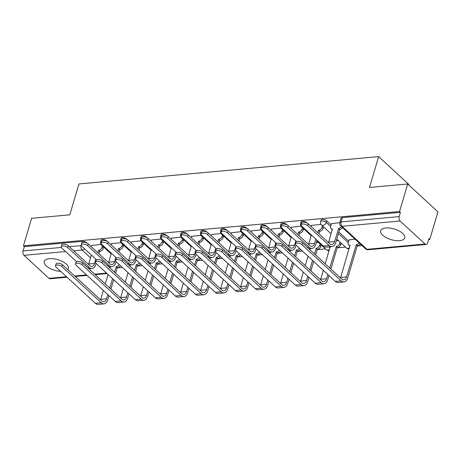 <?xml version="1.0" encoding="UTF-8"?>
<svg xmlns="http://www.w3.org/2000/svg" width="461" height="461" viewBox="0 0 461 461"><rect width="100%" height="100%" fill="white"/><g stroke="black" fill="none" stroke-linecap="round" stroke-linejoin="round"><path stroke-width="0.69" d="M107.229 241.385L106.716 240.919A3.215 1.423 -163.5 0 0 102.388 239.524A3.215 1.423 -163.5 0 0 101.063 240.233L100.613 241.76A3.215 1.423 16.5 0 1 101.818 241.057M127.224 239.564L126.712 239.092A3.215 1.423 -163.5 0 0 122.384 237.697A3.215 1.423 -163.5 0 0 121.064 238.412L120.609 239.933A3.215 1.423 16.5 0 1 121.813 239.236M147.22 237.738L146.707 237.265A3.215 1.423 -163.5 0 0 142.38 235.876A3.215 1.423 -163.5 0 0 141.06 236.585L140.611 238.107A3.215 1.423 16.5 0 1 141.809 237.409M167.216 235.911L166.709 235.438A3.215 1.423 -163.5 0 0 162.381 234.05A3.215 1.423 -163.5 0 0 161.056 234.758L160.607 236.286A3.215 1.423 16.5 0 1 161.805 235.583M187.218 234.09L186.705 233.618A3.215 1.423 -163.5 0 0 182.377 232.223A3.215 1.423 -163.5 0 0 181.058 232.938L180.603 234.459A3.215 1.423 16.5 0 1 181.807 233.762M207.214 232.263L206.701 231.791A3.215 1.423 -163.5 0 0 202.373 230.396A3.215 1.423 -163.5 0 0 201.054 231.111L200.604 232.632A3.215 1.423 16.5 0 1 201.803 231.935M227.21 230.437L226.697 229.964A3.215 1.423 -163.5 0 0 222.369 228.575A3.215 1.423 -163.5 0 0 221.05 229.284L220.6 230.805A3.215 1.423 16.5 0 1 221.799 230.108M247.211 228.616L246.698 228.143A3.215 1.423 -163.5 0 0 242.371 226.749A3.215 1.423 -163.5 0 0 241.045 227.463L240.596 228.984A3.215 1.423 16.5 0 1 241.795 228.281M267.207 226.789L266.694 226.316A3.215 1.423 -163.5 0 0 262.367 224.922A3.215 1.423 -163.5 0 0 261.047 225.636L260.592 227.158A3.215 1.423 16.5 0 1 261.796 226.46M287.203 224.962L286.69 224.49A3.215 1.423 -163.5 0 0 282.363 223.101A3.215 1.423 -163.5 0 0 281.043 223.81L280.593 225.331A3.215 1.423 16.5 0 1 281.792 224.634M307.199 223.136L306.686 222.663A3.215 1.423 -163.5 0 0 302.358 221.274A3.215 1.423 -163.5 0 0 301.039 221.983L300.589 223.51A3.215 1.423 16.5 0 1 301.788 222.807M331.096 224.905L326.688 220.842A3.215 1.423 -163.5 0 0 322.36 219.448A3.215 1.423 -163.5 0 0 321.035 220.162L320.585 221.683A3.215 1.423 16.5 0 1 321.905 220.969A3.215 1.423 16.5 0 1 326.232 222.363L330.646 226.426A3.215 2.144 -47.3 0 0 331.027 228.564A3.215 2.144 -47.3 0 0 332.387 228.967L328.687 242.094A6.033 3.619 84.8 0 1 328.526 242.578M399.589 240.665A12.551 5.549 -163.5 0 0 404.741 237.888A12.551 5.549 -163.5 0 0 399.047 230.909A12.551 5.549 -163.5 0 0 385.828 227.982A12.551 5.549 -163.5 0 0 380.677 230.759A12.551 5.549 -163.5 0 0 386.376 237.738A12.551 5.549 -163.5 0 0 399.589 240.665M67.773 269.627A12.551 5.549 -163.5 0 0 68.378 268.584A12.551 5.549 -163.5 0 0 62.679 261.606A12.551 5.549 -163.5 0 0 49.465 258.679A12.551 5.549 -163.5 0 0 44.308 261.456A12.551 5.549 -163.5 0 0 60.737 271.402M117.203 267.922L122.378 267.455M137.205 266.101L142.38 265.628M157.201 264.274L162.376 263.801M177.197 262.447L182.372 261.975M197.193 260.626L202.367 260.154M217.194 258.8L222.369 258.327M237.19 256.973L242.365 256.5M257.186 255.152L262.361 254.679M277.182 253.325L282.357 252.853M297.184 251.499L302.358 251.026M317.18 249.672L325.495 248.917M337.175 247.851L345.496 247.09M357.171 246.024L362.012 245.58M428.638 239.501L429.796 239.397L428.914 238.585L427.641 242.872A3.215 1.93 84.8 0 1 426.171 244.451A3.215 1.93 84.8 0 1 425.059 244.013L400.096 221.009L342.027 226.305L366.991 249.315L425.059 244.013M408.757 184.953L408.89 184.492L378.637 156.607L369.497 187.466L407.697 183.979L399.543 211.513L23.436 245.834L31.596 218.301L69.795 214.814L78.935 183.962L378.637 156.607M407.697 183.979L437.95 211.864L429.796 239.397M67.052 277.228L50.065 278.778A3.215 1.93 -95.2 0 1 48.952 278.34L23.995 255.331A3.215 1.93 -95.2 0 1 23.05 250.94L24.318 246.647L82.392 241.351A3.215 1.423 16.5 0 1 86.72 242.74L87.227 243.212M24.318 246.647L23.436 245.834M400.425 212.325L342.356 217.627A3.215 1.423 -163.5 0 0 341.036 218.335L339.763 222.623A3.215 1.423 16.5 0 1 341.082 221.914L399.157 216.612L400.425 212.325L399.543 211.513M399.157 216.612A3.215 1.93 84.8 0 0 400.096 221.009M339.745 222.686L331.488 223.579M355.045 239.161L349.127 239.841M321.006 224.398L311.492 225.406M301.004 226.224L291.496 227.227M281.008 228.045L271.494 229.054M261.012 229.872L251.499 230.88M241.017 231.699L231.503 232.707M221.015 233.52L211.501 234.528M201.019 235.346L191.505 236.355M181.023 237.173L171.509 238.181M161.027 239L151.513 240.002M141.026 240.821L131.512 241.829M121.03 242.647L111.516 243.656M338.852 232.056L348.735 241.166M101.034 244.474L91.52 245.477M338.53 240.665L336.242 240.878M318.528 242.492L316.246 242.699M307.643 225.619A3.7 1.637 -163.5 0 0 303.857 224.046A3.7 1.637 -163.5 0 0 301.142 224.835A3.7 1.637 -163.5 0 0 301.742 226.155L323.311 246.03A8.125 4.875 -95.2 0 0 326.117 247.136L332.012 246.6A8.125 4.875 -95.2 0 1 329.206 245.494L307.643 225.619L308.173 223.816L329.736 243.696A6.033 3.619 84.8 0 0 331.822 244.514A6.033 3.619 84.8 0 0 334.582 241.558L338.668 228.397A3.215 2.144 -47.3 0 0 341.44 226.616M301.142 224.835L301.678 223.038A3.7 1.637 16.5 0 1 304.387 222.242A3.7 1.637 16.5 0 1 308.173 223.816M338.478 228.414L339.624 229.469L335.729 242.613A8.125 4.875 -95.2 0 1 332.012 246.6M342.586 227.676A3.215 2.144 132.7 0 1 339.815 229.451L339.624 229.469M332.341 229.757A3.215 2.144 132.7 0 1 332.174 229.624L331.027 228.564M331.528 223.435L330.641 226.432M301.984 244.71A3.7 1.637 -163.5 0 0 298.198 243.137A3.7 1.637 -163.5 0 0 295.489 243.927A3.7 1.637 -163.5 0 0 296.089 245.246L335.291 281.389L341.186 280.847L301.984 244.71L302.52 242.912L341.722 279.049A6.033 3.619 84.8 0 0 343.808 279.867A6.033 3.619 84.8 0 0 346.563 276.911L356.307 244.653A3.215 2.144 -47.3 0 0 359.079 242.878M295.489 243.927L296.02 242.129A3.7 1.637 16.5 0 1 298.734 241.339A3.7 1.637 16.5 0 1 302.52 242.912M356.117 244.67L357.263 245.73L347.709 277.966A8.125 4.875 -95.2 0 1 343.998 281.953A8.125 4.875 -95.2 0 1 341.186 280.847M360.225 243.932A3.215 2.144 132.7 0 1 357.454 245.713L357.263 245.73M349.167 239.697L348.28 242.693A3.215 2.144 -47.3 0 0 348.666 244.826A3.215 2.144 -47.3 0 0 350.026 245.229L340.667 277.447L346.563 276.911M349.98 246.018A3.215 2.144 132.7 0 1 349.813 245.886L348.666 244.826M343.998 281.953L338.097 282.489A8.125 4.875 -95.2 0 1 335.291 281.389M340.506 277.931A6.033 3.619 84.8 0 0 340.667 277.447M316.984 240.204L315.733 244.439A8.125 4.875 -95.2 0 1 312.016 248.427A8.125 4.875 -95.2 0 1 309.21 247.321L287.641 227.44A3.7 1.637 -163.5 0 0 283.855 225.867A3.7 1.637 -163.5 0 0 281.147 226.662A3.7 1.637 -163.5 0 0 281.746 227.982L296.509 241.587M281.147 226.662L281.677 224.859A3.7 1.637 16.5 0 1 284.391 224.069A3.7 1.637 16.5 0 1 288.177 225.642L309.74 245.523A6.033 3.619 84.8 0 0 311.826 246.341A6.033 3.619 84.8 0 0 314.586 243.379L315.837 239.15M317.762 232.655L318.672 230.218A3.215 2.144 -47.3 0 0 322.055 227.215L323.201 228.276A3.215 2.144 132.7 0 1 319.819 231.278L318.908 233.715M318.476 230.235L319.623 231.295M323.605 226.91L323.201 228.276M311.532 225.262L311.146 226.558M308.524 244.399A6.033 3.619 84.8 0 0 308.686 243.921L311.331 234.995M322.458 225.855L322.055 227.215M296.048 245.212L295.732 246.26A8.125 4.875 -95.2 0 1 292.02 250.248A8.125 4.875 -95.2 0 1 289.208 249.142L267.645 229.267A3.7 1.637 -163.5 0 0 263.859 227.694A3.7 1.637 -163.5 0 0 261.151 228.483A3.7 1.637 -163.5 0 0 261.75 229.803L276.514 243.414M261.151 228.483L261.681 226.685A3.7 1.637 16.5 0 1 264.395 225.896A3.7 1.637 16.5 0 1 268.181 227.469L289.744 247.344A6.033 3.619 84.8 0 0 291.83 248.168A6.033 3.619 84.8 0 0 294.585 245.206L295.841 240.97M297.766 234.482L298.67 232.044A3.215 2.144 -47.3 0 0 302.059 229.042L303.205 230.102A3.215 2.144 132.7 0 1 299.817 233.099L298.912 235.536M298.48 232.062L299.627 233.116M303.609 228.737L303.205 230.102M291.536 227.089L291.15 228.385M288.528 246.226A6.033 3.619 84.8 0 0 288.69 245.742L291.335 236.816M302.462 227.682L302.059 229.042M281.988 246.537A3.7 1.637 -163.5 0 0 278.202 244.964A3.7 1.637 -163.5 0 0 275.494 245.753A3.7 1.637 -163.5 0 0 276.093 247.073L315.295 283.21L321.19 282.674L281.988 246.537L282.518 244.739L321.726 280.876A6.033 3.619 84.8 0 0 323.806 281.694A6.033 3.619 84.8 0 0 326.567 278.732L327.823 274.502M275.494 245.753L276.024 243.955A3.7 1.637 16.5 0 1 278.732 243.166A3.7 1.637 16.5 0 1 282.518 244.739M329.748 268.008L336.311 246.479A3.215 2.144 -47.3 0 0 339.694 243.477L340.097 242.117M336.115 246.497L337.262 247.551L330.889 269.068M341.244 243.172L340.84 244.537A3.215 2.144 132.7 0 1 337.458 247.534L337.262 247.551M328.987 246.877A3.215 2.144 -47.3 0 0 330.03 247.05L325.236 263.853M320.51 279.758A6.033 3.619 84.8 0 0 320.672 279.274L323.317 270.348M328.97 275.557L327.713 279.792A8.125 4.875 -95.2 0 1 323.997 283.78A8.125 4.875 -95.2 0 1 321.19 282.674M329.984 247.839A3.215 2.144 132.7 0 1 329.811 247.707L328.918 246.883M323.997 283.78L318.102 284.316A8.125 4.875 -95.2 0 1 315.295 283.21M261.992 248.358A3.7 1.637 -163.5 0 0 258.206 246.785A3.7 1.637 -163.5 0 0 255.492 247.58A3.7 1.637 -163.5 0 0 256.091 248.9L295.299 285.036L301.194 284.5L261.992 248.358L262.522 246.56L301.725 282.702A6.033 3.619 84.8 0 0 303.811 283.521A6.033 3.619 84.8 0 0 306.571 280.559L307.827 276.323M255.492 247.58L256.028 245.782A3.7 1.637 16.5 0 1 258.736 244.987A3.7 1.637 16.5 0 1 262.522 246.56M314.46 253.919L316.315 248.306A3.215 2.144 -47.3 0 0 319.698 245.304L320.101 243.938M316.119 248.323L317.266 249.378L315.606 254.979M321.248 244.998L320.844 246.358A3.215 2.144 132.7 0 1 317.456 249.361L317.266 249.378M308.991 248.698A3.215 2.144 -47.3 0 0 310.028 248.877L309.953 249.77M300.514 281.579A6.033 3.619 84.8 0 0 300.676 281.101L303.321 272.174M305.24 265.68L308.034 256.258M309.746 269.835L312.541 260.413M313.687 261.468L310.893 270.889M308.974 277.384L307.718 281.619A8.125 4.875 -95.2 0 1 304.001 285.601A8.125 4.875 -95.2 0 1 301.194 284.5M309.982 249.666A3.215 2.144 132.7 0 1 309.815 249.534L308.922 248.71M304.001 285.601L298.106 286.143A8.125 4.875 -95.2 0 1 295.299 285.036M276.047 247.033L275.736 248.087A8.125 4.875 -95.2 0 1 272.019 252.075A8.125 4.875 -95.2 0 1 269.212 250.968L247.649 231.094A3.7 1.637 -163.5 0 0 243.863 229.52A3.7 1.637 -163.5 0 0 241.149 230.31A3.7 1.637 -163.5 0 0 241.754 231.629L256.512 245.235M241.149 230.31L241.685 228.512A3.7 1.637 16.5 0 1 244.393 227.722A3.7 1.637 16.5 0 1 248.179 229.296L269.748 249.171A6.033 3.619 84.8 0 0 271.829 249.989A6.033 3.619 84.8 0 0 274.589 247.033L275.845 242.797M277.764 236.309L278.675 233.871A3.215 2.144 -47.3 0 0 282.057 230.869L283.204 231.923A3.215 2.144 132.7 0 1 279.821 234.926L278.911 237.363M278.484 233.888L279.631 234.943M283.607 230.563L283.204 231.923M271.541 228.91L271.154 230.212M268.533 248.053A6.033 3.619 84.8 0 0 268.694 247.569L271.339 238.642M282.46 229.503L282.057 230.869M256.051 248.859L255.74 249.914A8.125 4.875 -95.2 0 1 252.023 253.902A8.125 4.875 -95.2 0 1 249.217 252.795L227.653 232.914A3.7 1.637 -163.5 0 0 223.867 231.341A3.7 1.637 -163.5 0 0 221.153 232.137A3.7 1.637 -163.5 0 0 221.753 233.456L236.516 247.061M221.153 232.137L221.689 230.339A3.7 1.637 16.5 0 1 224.398 229.543A3.7 1.637 16.5 0 1 228.183 231.117L249.747 250.997A6.033 3.619 84.8 0 0 251.833 251.815A6.033 3.619 84.8 0 0 254.593 248.854L255.849 244.624M257.768 238.13L258.679 235.692A3.215 2.144 -47.3 0 0 262.061 232.696L263.208 233.75A3.215 2.144 132.7 0 1 259.825 236.752L258.915 239.19M258.488 235.709L259.635 236.77M263.611 232.384L263.208 233.75M251.539 230.736L251.159 232.033M248.531 249.874A6.033 3.619 84.8 0 0 248.698 249.395L251.337 240.469M262.465 231.33L262.061 232.696M236.055 250.686L235.744 251.741A8.125 4.875 -95.2 0 1 232.027 255.722A8.125 4.875 -95.2 0 1 229.221 254.622L207.652 234.741A3.7 1.637 -163.5 0 0 203.866 233.168A3.7 1.637 -163.5 0 0 201.157 233.958A3.7 1.637 -163.5 0 0 201.757 235.277L216.52 248.888M201.157 233.958L201.688 232.16A3.7 1.637 16.5 0 1 204.402 231.37A3.7 1.637 16.5 0 1 208.188 232.943L229.751 252.818A6.033 3.619 84.8 0 0 231.837 253.642A6.033 3.619 84.8 0 0 234.597 250.68L235.848 246.445M237.772 239.956L238.683 237.519A3.215 2.144 -47.3 0 0 242.065 234.516L243.212 235.577A3.215 2.144 132.7 0 1 239.829 238.573L238.919 241.011M238.487 237.536L239.634 238.591M243.615 234.211L243.212 235.577M231.543 232.563L231.157 233.86M228.535 251.7A6.033 3.619 84.8 0 0 228.696 251.216L231.341 242.29M242.469 233.157L242.065 234.516M241.99 250.185A3.7 1.637 -163.5 0 0 238.204 248.612A3.7 1.637 -163.5 0 0 235.496 249.401A3.7 1.637 -163.5 0 0 236.095 250.726L275.298 286.863L281.198 286.321L241.99 250.185L242.526 248.387L281.729 284.523A6.033 3.619 84.8 0 0 283.815 285.347A6.033 3.619 84.8 0 0 286.575 282.386L287.825 278.15M235.496 249.401L236.026 247.603A3.7 1.637 16.5 0 1 238.74 246.814A3.7 1.637 16.5 0 1 242.526 248.387M294.464 255.746L296.314 250.127A3.215 2.144 -47.3 0 0 299.229 248.145M296.123 250.144L297.27 251.205L295.61 256.806M300.376 249.199A3.215 2.144 132.7 0 1 297.46 251.187L297.27 251.205M288.995 250.525A3.215 2.144 -47.3 0 0 290.032 250.703L289.957 251.591M280.513 283.406A6.033 3.619 84.8 0 0 280.674 282.921L283.319 273.995M285.244 267.507L288.033 258.085M289.75 271.662L292.539 262.24M293.686 263.294L290.897 272.716M288.972 279.21L287.722 283.44A8.125 4.875 -95.2 0 1 284.005 287.428A8.125 4.875 -95.2 0 1 281.198 286.321M289.986 251.493A3.215 2.144 132.7 0 1 289.819 251.36L288.92 250.53M284.005 287.428L278.11 287.964A8.125 4.875 -95.2 0 1 275.298 286.863M221.995 252.011A3.7 1.637 -163.5 0 0 218.209 250.438A3.7 1.637 -163.5 0 0 215.5 251.228A3.7 1.637 -163.5 0 0 216.1 252.547L255.302 288.684L261.197 288.148L221.995 252.011L222.53 250.214L261.733 286.35A6.033 3.619 84.8 0 0 263.819 287.168A6.033 3.619 84.8 0 0 266.573 284.212L267.829 279.977M215.5 251.228L216.03 249.43A3.7 1.637 16.5 0 1 218.745 248.64A3.7 1.637 16.5 0 1 222.53 250.214M274.468 257.572L276.318 251.954A3.215 2.144 -47.3 0 0 279.233 249.971M276.127 251.971L277.274 253.026L275.615 258.627M280.38 251.026A3.215 2.144 132.7 0 1 277.464 253.008L277.274 253.026M268.999 252.351A3.215 2.144 -47.3 0 0 270.037 252.53L269.962 253.417M260.517 285.232A6.033 3.619 84.8 0 0 260.678 284.748L263.323 275.822M265.248 269.333L268.037 259.906M269.754 273.482L272.543 264.061M273.69 265.121L270.901 274.543M268.976 281.031L267.72 285.267A8.125 4.875 -95.2 0 1 264.009 289.254A8.125 4.875 -95.2 0 1 261.197 288.148M269.99 253.314A3.215 2.144 132.7 0 1 269.823 253.181L268.924 252.357M264.009 289.254L258.108 289.79A8.125 4.875 -95.2 0 1 255.302 288.684M201.999 253.838A3.7 1.637 -163.5 0 0 198.213 252.265A3.7 1.637 -163.5 0 0 195.499 253.054A3.7 1.637 -163.5 0 0 196.104 254.374L235.306 290.511L241.201 289.975L201.999 253.838L202.529 252.034L241.737 288.177A6.033 3.619 84.8 0 0 243.817 288.995A6.033 3.619 84.8 0 0 246.577 286.033L247.834 281.804M195.499 253.054L196.034 251.257A3.7 1.637 16.5 0 1 198.743 250.461A3.7 1.637 16.5 0 1 202.529 252.034M254.472 259.399L256.322 253.781A3.215 2.144 -47.3 0 0 259.232 251.792M256.126 253.798L257.273 254.852L255.613 260.453M260.379 252.853A3.215 2.144 132.7 0 1 257.469 254.835L257.273 254.852M248.998 254.178A3.215 2.144 -47.3 0 0 250.041 254.351L249.96 255.244M240.521 287.053A6.033 3.619 84.8 0 0 240.682 286.575L243.327 277.649M245.246 271.154L248.041 261.733M249.758 275.309L252.547 265.888M253.694 266.942L250.899 276.37M248.98 282.858L247.724 287.094A8.125 4.875 -95.2 0 1 244.007 291.075A8.125 4.875 -95.2 0 1 241.201 289.975M249.995 255.14A3.215 2.144 132.7 0 1 249.822 255.008L248.928 254.184M244.007 291.075L238.112 291.617A8.125 4.875 -95.2 0 1 235.306 290.511M216.059 252.507L215.742 253.562A8.125 4.875 -95.2 0 1 212.031 257.549A8.125 4.875 -95.2 0 1 209.219 256.443L187.656 236.568A3.7 1.637 -163.5 0 0 183.87 234.995A3.7 1.637 -163.5 0 0 181.161 235.784A3.7 1.637 -163.5 0 0 181.761 237.104L196.524 250.709M181.161 235.784L181.692 233.986A3.7 1.637 16.5 0 1 184.406 233.197A3.7 1.637 16.5 0 1 188.192 234.77L209.755 254.645A6.033 3.619 84.8 0 0 211.841 255.469A6.033 3.619 84.8 0 0 214.596 252.507L215.852 248.272M217.776 241.783L218.681 239.345A3.215 2.144 -47.3 0 0 222.069 236.343L223.216 237.398A3.215 2.144 132.7 0 1 219.828 240.4L218.923 242.838M218.491 239.363L219.638 240.417M223.62 236.038L223.216 237.398M211.547 234.384L211.161 235.686M208.539 253.527A6.033 3.619 84.8 0 0 208.7 253.043L211.345 244.117M222.473 234.977L222.069 236.343M182.003 255.659A3.7 1.637 -163.5 0 0 178.217 254.086A3.7 1.637 -163.5 0 0 175.503 254.881A3.7 1.637 -163.5 0 0 176.102 256.201L215.31 292.337L221.205 291.796L182.003 255.659L182.533 253.861L221.735 289.998A6.033 3.619 84.8 0 0 223.821 290.822A6.033 3.619 84.8 0 0 226.582 287.86L227.838 283.624M175.503 254.881L176.039 253.077A3.7 1.637 16.5 0 1 178.747 252.288A3.7 1.637 16.5 0 1 182.533 253.861M234.47 261.22L236.32 255.601A3.215 2.144 -47.3 0 0 239.236 253.619M236.13 255.619L237.277 256.679L235.617 262.28M240.383 254.674A3.215 2.144 132.7 0 1 237.467 256.662L237.277 256.679M229.002 255.999A3.215 2.144 -47.3 0 0 230.039 256.178L229.964 257.065M220.525 288.88A6.033 3.619 84.8 0 0 220.686 288.396L223.331 279.47M225.25 272.981L228.045 263.559M229.757 277.136L232.551 267.714M233.698 268.769L230.903 278.19M228.984 284.685L227.728 288.914A8.125 4.875 -95.2 0 1 224.011 292.902A8.125 4.875 -95.2 0 1 221.205 291.796M229.993 256.967A3.215 2.144 132.7 0 1 229.826 256.835L228.933 256.005M224.011 292.902L218.116 293.444A8.125 4.875 -95.2 0 1 215.31 292.337M196.058 254.334L195.746 255.388A8.125 4.875 -95.2 0 1 192.03 259.376A8.125 4.875 -95.2 0 1 189.223 258.269L167.66 238.389A3.7 1.637 -163.5 0 0 163.874 236.816A3.7 1.637 -163.5 0 0 161.16 237.611A3.7 1.637 -163.5 0 0 161.765 238.931L176.523 252.536M161.16 237.611L161.696 235.813A3.7 1.637 16.5 0 1 164.404 235.018A3.7 1.637 16.5 0 1 168.19 236.591L189.753 256.472A6.033 3.619 84.8 0 0 191.839 257.29A6.033 3.619 84.8 0 0 194.6 254.334L195.856 250.098M197.775 243.604L198.685 241.166A3.215 2.144 -47.3 0 0 202.068 238.17L203.215 239.224A3.215 2.144 132.7 0 1 199.832 242.227L198.922 244.664M198.495 241.184L199.642 242.244M203.618 237.864L203.215 239.224M191.551 236.211L191.165 237.507M188.543 255.354A6.033 3.619 84.8 0 0 188.705 254.87L191.35 245.944M202.471 236.804L202.068 238.17M162.001 257.486A3.7 1.637 -163.5 0 0 158.215 255.913A3.7 1.637 -163.5 0 0 155.507 256.702A3.7 1.637 -163.5 0 0 156.106 258.022L195.308 294.164L201.209 293.622L162.001 257.486L162.537 255.688L201.739 291.825A6.033 3.619 84.8 0 0 203.825 292.643A6.033 3.619 84.8 0 0 206.586 289.687L207.836 285.451M155.507 256.702L156.037 254.904A3.7 1.637 16.5 0 1 158.751 254.115A3.7 1.637 16.5 0 1 162.537 255.688M214.474 263.047L216.324 257.428A3.215 2.144 -47.3 0 0 219.24 255.446M216.134 257.445L217.281 258.506L215.621 264.101M220.387 256.5A3.215 2.144 132.7 0 1 217.471 258.488L217.281 258.506M209.006 257.826A3.215 2.144 -47.3 0 0 210.043 258.004L209.968 258.892M200.523 290.707A6.033 3.619 84.8 0 0 200.685 290.223L203.33 281.296M205.254 274.808L208.044 265.386M209.761 278.963L212.55 269.535M213.697 270.595L210.908 280.017M208.983 286.506L207.732 290.741A8.125 4.875 -95.2 0 1 204.016 294.729A8.125 4.875 -95.2 0 1 201.209 293.622M209.997 258.794A3.215 2.144 132.7 0 1 209.83 258.656L208.931 257.832M204.016 294.729L198.121 295.265A8.125 4.875 -95.2 0 1 195.308 294.164M176.062 256.16L175.75 257.215A8.125 4.875 -95.2 0 1 172.034 261.197A8.125 4.875 -95.2 0 1 169.227 260.096L147.664 240.216A3.7 1.637 -163.5 0 0 143.878 238.642A3.7 1.637 -163.5 0 0 141.164 239.432A3.7 1.637 -163.5 0 0 141.763 240.757L156.527 254.363M141.164 239.432L141.7 237.634A3.7 1.637 16.5 0 1 144.408 236.845A3.7 1.637 16.5 0 1 148.194 238.418L169.757 258.298A6.033 3.619 84.8 0 0 171.844 259.117A6.033 3.619 84.8 0 0 174.604 256.155L175.86 251.925M177.779 245.431L178.689 242.993A3.215 2.144 -47.3 0 0 182.072 239.991L183.219 241.051A3.215 2.144 132.7 0 1 179.836 244.053L178.926 246.485M178.499 243.01L179.646 244.071M183.622 239.685L183.219 241.051M171.55 238.037L171.169 239.334M168.542 257.175A6.033 3.619 84.8 0 0 168.709 256.696L171.348 247.77M182.475 238.631L182.072 239.991M142.005 259.312A3.7 1.637 -163.5 0 0 138.219 257.739A3.7 1.637 -163.5 0 0 135.511 258.529A3.7 1.637 -163.5 0 0 136.11 259.848L175.313 295.985L181.208 295.449L142.005 259.312L142.541 257.515L181.743 293.651A6.033 3.619 84.8 0 0 183.83 294.47A6.033 3.619 84.8 0 0 186.584 291.508L187.84 287.278M135.511 258.529L136.041 256.731A3.7 1.637 16.5 0 1 138.755 255.941A3.7 1.637 16.5 0 1 142.541 257.515M194.479 264.873L196.328 259.255A3.215 2.144 -47.3 0 0 199.244 257.267M196.138 259.272L197.285 260.327L195.625 265.928M200.391 258.327A3.215 2.144 132.7 0 1 197.475 260.309L197.285 260.327M189.01 259.652A3.215 2.144 -47.3 0 0 190.047 259.825L189.972 260.719M180.528 292.528A6.033 3.619 84.8 0 0 180.689 292.049L183.334 283.123M185.259 276.629L188.048 267.207M189.765 280.784L192.554 271.362M193.701 272.422L190.912 281.844M188.987 288.332L187.731 292.568A8.125 4.875 -95.2 0 1 184.02 296.556A8.125 4.875 -95.2 0 1 181.208 295.449M190.001 260.615A3.215 2.144 132.7 0 1 189.834 260.482L188.935 259.658M184.02 296.556L178.119 297.091A8.125 4.875 -95.2 0 1 175.313 295.985M156.066 257.981L155.755 259.036A8.125 4.875 -95.2 0 1 152.038 263.024A8.125 4.875 -95.2 0 1 149.231 261.917L127.662 242.042A3.7 1.637 -163.5 0 0 123.876 240.469A3.7 1.637 -163.5 0 0 121.168 241.259A3.7 1.637 -163.5 0 0 121.767 242.578L136.531 256.189M121.168 241.259L121.698 239.461A3.7 1.637 16.5 0 1 124.412 238.671A3.7 1.637 16.5 0 1 128.198 240.244L149.762 260.119A6.033 3.619 84.8 0 0 151.848 260.943A6.033 3.619 84.8 0 0 154.608 257.981L155.858 253.746M157.783 247.257L158.693 244.82A3.215 2.144 -47.3 0 0 162.076 241.818L163.223 242.872A3.215 2.144 132.7 0 1 159.84 245.874L158.93 248.312M158.498 244.837L159.644 245.892M163.626 241.512L163.223 242.872M151.554 239.864L151.168 241.161M148.546 259.001A6.033 3.619 84.8 0 0 148.707 258.517L151.352 249.591M162.479 240.458L162.076 241.818M122.009 261.133A3.7 1.637 -163.5 0 0 118.223 259.56A3.7 1.637 -163.5 0 0 115.509 260.356A3.7 1.637 -163.5 0 0 116.114 261.675L155.317 297.812L161.212 297.276L122.009 261.133L122.54 259.336L161.748 295.472A6.033 3.619 84.8 0 0 163.828 296.296A6.033 3.619 84.8 0 0 166.588 293.334L167.844 289.099M115.509 260.356L116.045 258.558A3.7 1.637 16.5 0 1 118.754 257.762A3.7 1.637 16.5 0 1 122.54 259.336M174.477 266.694L176.333 261.082A3.215 2.144 -47.3 0 0 179.243 259.094M176.137 261.099L177.283 262.153L175.624 267.755M180.389 260.148A3.215 2.144 132.7 0 1 177.479 262.136L177.283 262.153M169.008 261.473A3.215 2.144 -47.3 0 0 170.051 261.652L169.971 262.54M160.532 294.354A6.033 3.619 84.8 0 0 160.693 293.87L163.338 284.944M165.257 278.456L168.052 269.034M169.763 282.61L172.558 273.189M173.705 274.243L170.91 283.665M168.991 290.159L167.735 294.389A8.125 4.875 -95.2 0 1 164.018 298.376A8.125 4.875 -95.2 0 1 161.212 297.276M170.005 262.442A3.215 2.144 132.7 0 1 169.832 262.309L168.939 261.479M164.018 298.376L158.123 298.918A8.125 4.875 -95.2 0 1 155.317 297.812M136.07 259.808L135.753 260.863A8.125 4.875 -95.2 0 1 132.042 264.85A8.125 4.875 -95.2 0 1 129.23 263.744L107.667 243.869A3.7 1.637 -163.5 0 0 103.881 242.296A3.7 1.637 -163.5 0 0 101.172 243.085A3.7 1.637 -163.5 0 0 101.772 244.405L116.529 258.01M101.172 243.085L101.702 241.287A3.7 1.637 16.5 0 1 104.416 240.492A3.7 1.637 16.5 0 1 108.202 242.065L129.766 261.946A6.033 3.619 84.8 0 0 131.852 262.764A6.033 3.619 84.8 0 0 134.606 259.808L135.862 255.573M137.787 249.078L138.692 246.647A3.215 2.144 -47.3 0 0 142.08 243.644L143.227 244.699A3.215 2.144 132.7 0 1 139.839 247.701L138.934 250.139M138.502 246.664L139.648 247.718M143.63 243.339L143.227 244.699M131.558 241.685L131.172 242.987M128.55 260.828A6.033 3.619 84.8 0 0 128.711 260.344L131.356 251.418M142.484 242.279L142.08 243.644M102.014 262.96A3.7 1.637 -163.5 0 0 98.228 261.387A3.7 1.637 -163.5 0 0 95.513 262.176A3.7 1.637 -163.5 0 0 96.113 263.496L135.321 299.638L141.216 299.097L102.014 262.96L102.544 261.162L141.746 297.299A6.033 3.619 84.8 0 0 143.832 298.117A6.033 3.619 84.8 0 0 146.592 295.161L147.848 290.926M95.513 262.176L96.049 260.379A3.7 1.637 16.5 0 1 98.758 259.589A3.7 1.637 16.5 0 1 102.544 261.162M154.481 268.521L156.331 262.903A3.215 2.144 -47.3 0 0 159.247 260.92M156.141 262.92L157.287 263.98L155.628 269.576M160.393 261.975A3.215 2.144 132.7 0 1 157.478 263.963L157.287 263.98M149.012 263.3A3.215 2.144 -47.3 0 0 150.05 263.479L149.975 264.366M140.536 296.181A6.033 3.619 84.8 0 0 140.697 295.697L143.336 286.771M145.261 280.282L148.05 270.861M149.767 284.437L152.562 275.015M153.709 276.07L150.914 285.492M148.995 291.98L147.739 296.216A8.125 4.875 -95.2 0 1 144.022 300.203A8.125 4.875 -95.2 0 1 141.216 299.097M150.004 264.268A3.215 2.144 132.7 0 1 149.837 264.136L148.943 263.306M144.022 300.203L138.127 300.739A8.125 4.875 -95.2 0 1 135.321 299.638M116.068 261.635L115.757 262.689A8.125 4.875 -95.2 0 1 112.04 266.677A8.125 4.875 -95.2 0 1 109.234 265.571L87.671 245.69A3.7 1.637 -163.5 0 0 83.885 244.117A3.7 1.637 -163.5 0 0 81.171 244.912A3.7 1.637 -163.5 0 0 81.776 246.232L96.533 259.837M81.171 244.912L81.706 243.108A3.7 1.637 16.5 0 1 84.415 242.319A3.7 1.637 16.5 0 1 88.201 243.892L109.764 263.773A6.033 3.619 84.8 0 0 111.85 264.591A6.033 3.619 84.8 0 0 114.61 261.629L115.867 257.399M117.786 250.905L118.696 248.467A3.215 2.144 -47.3 0 0 122.079 245.465L123.225 246.526A3.215 2.144 132.7 0 1 119.843 249.528L118.932 251.965M118.506 248.485L119.653 249.545M123.629 245.16L123.225 246.526M111.562 243.512L111.176 244.808M108.554 262.649A6.033 3.619 84.8 0 0 108.715 262.171L111.36 253.245M122.482 244.105L122.079 245.465M82.012 264.787A3.7 1.637 -163.5 0 0 78.226 263.214A3.7 1.637 -163.5 0 0 75.518 264.003A3.7 1.637 -163.5 0 0 76.117 265.323L115.319 301.459L121.22 300.924L82.012 264.787L82.548 262.989L121.75 299.126A6.033 3.619 84.8 0 0 123.836 299.944A6.033 3.619 84.8 0 0 126.596 296.982L127.847 292.752M75.518 264.003L76.048 262.205A3.7 1.637 16.5 0 1 78.762 261.416A3.7 1.637 16.5 0 1 82.548 262.989M134.485 270.348L136.335 264.729A3.215 2.144 -47.3 0 0 139.251 262.741M136.145 264.747L137.292 265.801L135.632 271.402M140.398 263.801A3.215 2.144 132.7 0 1 137.482 265.784L137.292 265.801M129.017 265.127A3.215 2.144 -47.3 0 0 130.054 265.3L129.979 266.193M120.534 298.008A6.033 3.619 84.8 0 0 120.696 297.524L123.341 288.598M125.265 282.103L128.054 272.682M129.772 286.258L132.561 276.836M133.707 277.897L130.918 287.318M128.994 293.807L127.743 298.042A8.125 4.875 -95.2 0 1 124.026 302.03A8.125 4.875 -95.2 0 1 121.22 300.924M130.008 266.089A3.215 2.144 132.7 0 1 129.841 265.957L128.942 265.133M124.026 302.03L118.131 302.566A8.125 4.875 -95.2 0 1 115.319 301.459M96.072 263.462L95.761 264.51A8.125 4.875 -95.2 0 1 92.044 268.498A8.125 4.875 -95.2 0 1 89.238 267.397L67.675 247.517A3.7 1.637 -163.5 0 0 63.889 245.944A3.7 1.637 -163.5 0 0 61.175 246.733A3.7 1.637 -163.5 0 0 61.774 248.053L76.538 261.664M61.175 246.733L61.711 244.935A3.7 1.637 16.5 0 1 64.419 244.146A3.7 1.637 16.5 0 1 68.205 245.719L89.768 265.594A6.033 3.619 84.8 0 0 91.854 266.418A6.033 3.619 84.8 0 0 94.614 263.456L95.865 259.22M97.79 252.732L98.7 250.294A3.215 2.144 -47.3 0 0 102.083 247.292L103.229 248.352A3.215 2.144 132.7 0 1 99.847 251.349L98.936 253.786M98.51 250.311L99.651 251.366M103.633 246.987L103.229 248.352M91.56 245.338L91.18 246.635M88.552 264.476A6.033 3.619 84.8 0 0 88.719 263.992L91.359 255.066M102.486 245.932L102.083 247.292M62.016 266.608A3.7 1.637 -163.5 0 0 58.23 265.035A3.7 1.637 -163.5 0 0 55.522 265.83A3.7 1.637 -163.5 0 0 56.121 267.15L95.323 303.286L101.218 302.75L62.016 266.608L62.552 264.81L101.754 300.952A6.033 3.619 84.8 0 0 103.84 301.771A6.033 3.619 84.8 0 0 106.595 298.809L107.851 294.573M55.522 265.83L56.052 264.032A3.7 1.637 16.5 0 1 58.766 263.237A3.7 1.637 16.5 0 1 62.552 264.81M114.489 272.169L116.339 266.556A3.215 2.144 -47.3 0 0 119.255 264.568M116.149 266.573L117.296 267.628L115.636 273.229M120.402 265.628A3.215 2.144 132.7 0 1 117.486 267.611L117.296 267.628M109.015 266.948A3.215 2.144 -47.3 0 0 110.058 267.126L109.983 268.02M100.538 299.829A6.033 3.619 84.8 0 0 100.7 299.35L103.345 290.424M105.269 283.93L108.058 274.508M109.776 288.085L112.565 278.663M113.711 279.718L110.922 289.139M108.998 295.634L107.741 299.869A8.125 4.875 -95.2 0 1 104.03 303.851A8.125 4.875 -95.2 0 1 101.218 302.75M110.012 267.916A3.215 2.144 132.7 0 1 109.845 267.783L108.946 266.959M104.03 303.851L98.13 304.393A8.125 4.875 -95.2 0 1 95.323 303.286M326.688 220.842L326.232 222.363A3.215 2.144 132.7 0 1 322.85 225.366A3.215 2.144 -47.3 0 1 321.49 224.962L331.131 233.848M90.54 257.843L82.064 250.029L73.714 250.796M65.554 251.539L23.995 255.331M48.952 278.34L66.522 276.738M74.676 275.989L86.518 274.912M94.672 274.168L106.514 273.085M338.403 233.583L348.286 242.688M349.161 248.779A3.215 3.215 0 0 1 346.447 247.972A3.215 2.144 -47.3 0 0 347.813 248.37A3.215 2.144 -47.3 0 0 349.478 247.701M329.166 250.605A3.215 3.215 0 0 1 326.451 249.799A3.215 2.144 -47.3 0 0 327.811 250.196A3.215 2.144 -47.3 0 0 329.482 249.528M311.129 235.675L301.494 226.789A3.215 2.144 -47.3 0 0 302.854 227.187A3.215 2.144 132.7 0 0 302.865 227.187M291.133 237.496L281.498 228.616A3.215 2.144 -47.3 0 0 282.858 229.013A3.215 2.144 132.7 0 0 282.87 229.013M271.137 239.322L261.496 230.437A3.215 2.144 -47.3 0 0 262.862 230.84A3.215 2.144 132.7 0 1 262.862 230.84M251.141 241.149L241.501 232.263A3.215 2.144 -47.3 0 0 242.861 232.667A3.215 2.144 132.7 0 1 242.861 232.667M231.14 242.97L221.505 234.09A3.215 2.144 -47.3 0 0 222.865 234.488A3.215 2.144 132.7 0 1 222.865 234.488M211.144 244.797L201.503 235.911A3.215 2.144 -47.3 0 0 202.869 236.314A3.215 2.144 132.7 0 1 202.869 236.314M191.148 246.623L181.507 237.738A3.215 2.144 -47.3 0 0 182.867 238.141A3.215 2.144 132.7 0 1 182.867 238.141M171.152 248.45L161.511 239.564A3.215 2.144 -47.3 0 0 162.871 239.962A3.215 2.144 132.7 0 1 162.871 239.962M151.15 250.271L141.515 241.385A3.215 2.144 -47.3 0 0 142.875 241.789A3.215 2.144 132.7 0 1 142.875 241.789M131.155 252.098L121.514 243.212A3.215 2.144 -47.3 0 0 122.88 243.615A3.215 2.144 132.7 0 1 122.88 243.615M111.159 253.925L101.518 245.039A3.215 2.144 -47.3 0 0 102.878 245.436A3.215 2.144 132.7 0 1 102.878 245.436M342.356 217.627L341.082 221.914A3.215 1.93 -95.2 0 0 342.027 226.305A3.215 2.144 132.7 0 1 340.667 225.907L365.625 248.911A3.215 3.215 0 0 0 368.103 249.753L426.171 244.451M82.392 241.351L81.989 242.705M23.05 250.94L61.284 247.448M69.288 246.716L81.119 245.638A3.215 1.93 -95.2 0 0 82.064 250.029A3.215 2.144 -47.3 0 0 84.467 248.71M368.103 249.753A3.215 1.93 84.8 0 1 366.991 249.315A3.215 2.144 132.7 0 1 365.625 248.911M338.668 228.397L339.815 229.451M334.582 241.558L328.687 242.094M329.206 245.494L323.311 246.03M357.454 245.713L356.307 244.653M288.177 225.642L287.641 227.44M318.672 230.218L319.819 231.278M314.586 243.379L308.686 243.921M309.21 247.321L307.47 247.476M268.181 227.469L267.645 229.267M298.67 232.044L299.817 233.099M294.585 245.206L288.69 245.742M289.208 249.142L287.474 249.303M337.458 247.534L336.311 246.479M320.672 279.274L326.567 278.732M340.84 244.537L339.694 243.477M317.456 249.361L316.315 248.306M300.676 281.101L306.571 280.559M320.844 246.358L319.698 245.304M248.179 229.296L247.649 231.094M278.675 233.871L279.821 234.926M274.589 247.033L268.694 247.569M269.212 250.968L267.478 251.13M228.183 231.117L227.653 232.914M258.679 235.692L259.825 236.752M254.593 248.854L248.698 249.395M249.217 252.795L247.476 252.951M208.188 232.943L207.652 234.741M238.683 237.519L239.829 238.573M234.597 250.68L228.696 251.216M229.221 254.622L227.48 254.777M297.46 251.187L296.314 250.127M280.674 282.921L286.575 282.386M277.464 253.008L276.318 251.954M260.678 284.748L266.573 284.212M257.469 254.835L256.322 253.781M240.682 286.575L246.577 286.033M188.192 234.77L187.656 236.568M218.681 239.345L219.828 240.4M214.596 252.507L208.7 253.043M209.219 256.443L207.485 256.604M237.467 256.662L236.32 255.601M220.686 288.396L226.582 287.86M168.19 236.591L167.66 238.389M198.685 241.166L199.832 242.227M194.6 254.334L188.705 254.87M189.223 258.269L187.489 258.425M217.471 258.488L216.324 257.428M200.685 290.223L206.586 289.687M148.194 238.418L147.664 240.216M178.689 242.993L179.836 244.053M174.604 256.155L168.709 256.696M169.227 260.096L167.487 260.252M197.475 260.309L196.328 259.255M180.689 292.049L186.584 291.508M128.198 240.244L127.662 242.042M158.693 244.82L159.84 245.874M154.608 257.981L148.707 258.517M149.231 261.917L147.491 262.079M177.479 262.136L176.333 261.082M160.693 293.87L166.588 293.334M108.202 242.065L107.667 243.869M138.692 246.647L139.839 247.701M134.606 259.808L128.711 260.344M129.23 263.744L127.495 263.905M157.478 263.963L156.331 262.903M140.697 295.697L146.592 295.161M88.201 243.892L87.671 245.69M118.696 248.467L119.843 249.528M114.61 261.629L108.715 262.171M109.234 265.571L107.499 265.726M137.482 265.784L136.335 264.729M120.696 297.524L126.596 296.982M68.205 245.719L67.675 247.517M98.7 250.294L99.847 251.349M94.614 263.456L88.719 263.992M89.238 267.397L87.498 267.553M117.486 267.611L116.339 266.556M100.7 299.35L106.595 298.809M346.447 247.972L336.784 239.057M320.585 221.683A3.215 3.215 0 0 0 321.49 224.962M326.451 249.799L316.782 240.884M300.589 223.51A3.215 3.215 0 0 0 301.494 226.789M280.593 225.331A3.215 3.215 0 0 0 281.498 228.616M260.592 227.158A3.215 3.215 0 0 0 261.496 230.437M240.596 228.984A3.215 3.215 0 0 0 241.501 232.263M220.6 230.805A3.215 3.215 0 0 0 221.505 234.09M200.604 232.632A3.215 3.215 0 0 0 201.503 235.911M180.603 234.459A3.215 3.215 0 0 0 181.507 237.738M160.607 236.286A3.215 3.215 0 0 0 161.511 239.564M140.611 238.107A3.215 3.215 0 0 0 141.515 241.385M120.609 239.933A3.215 3.215 0 0 0 121.514 243.212M100.613 241.76A3.215 3.215 0 0 0 101.518 245.039M75.206 276.479L87.048 275.401M95.208 274.658L107.044 273.575M339.763 222.623A3.215 3.215 0 0 0 340.667 225.907M312.016 248.427L308.812 248.715M292.02 250.248L288.817 250.542M272.019 252.075L268.821 252.369M252.023 253.902L248.825 254.19M232.027 255.722L228.823 256.016M212.031 257.549L208.827 257.843M192.03 259.376L188.831 259.664M172.034 261.197L168.835 261.491M152.038 263.024L148.834 263.317M132.042 264.85L128.838 265.144M112.04 266.677L108.842 266.965M92.044 268.498L88.846 268.792"/></g></svg>
